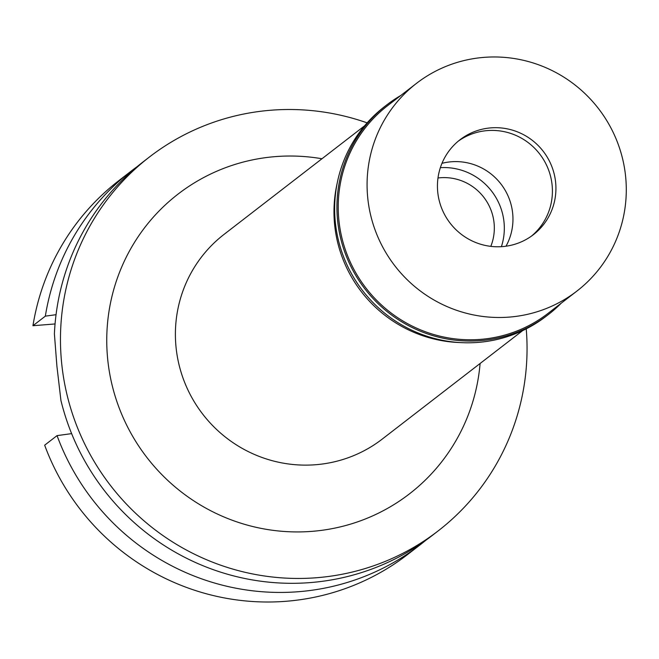 <?xml version="1.0" encoding="UTF-8"?>
<svg xmlns="http://www.w3.org/2000/svg" width="659" height="659" viewBox="0 0 659 659"><rect width="100%" height="100%" fill="white"/><g stroke="black" fill="none" stroke-linecap="round" stroke-linejoin="round"><path stroke-width="0.99" d="M490.807 246.359A49.862 48.881 52.3 0 0 440.237 177.757A49.862 48.881 52.3 0 0 437.988 177.988M440.36 167.658A59.985 58.808 -127.7 0 1 501.4 246.672M441.975 163.325A56.855 55.735 -127.7 0 1 451.283 161.776A56.855 55.735 -127.7 0 1 503.69 187.881A56.855 55.735 -127.7 0 1 505.997 246.211M460.048 342.565A129.353 126.8 -127.7 0 1 337.136 183.441M364.559 125.844L224.076 234.365A129.353 126.8 52.3 0 0 184.644 382.393A129.353 126.8 52.3 0 0 315.694 464.727A129.353 126.8 52.3 0 0 382.22 439.1L522.702 330.579M321.954 158.753A189.339 185.599 52.3 0 0 275.388 156.611A189.339 185.599 52.3 0 0 107.656 358.834A189.339 185.599 52.3 0 0 312.135 531.343A189.339 185.599 52.3 0 0 480.098 363.488M526.236 328.849A236.202 231.548 -127.7 0 1 438.153 530.907A236.202 231.548 -127.7 0 1 316.682 577.721A236.202 231.548 -127.7 0 1 77.358 427.37A236.202 231.548 -127.7 0 1 149.371 157.048A236.202 231.548 -127.7 0 1 270.841 110.234A236.202 231.548 -127.7 0 1 367.129 122.862M149.371 157.048L143.077 161.908A236.202 231.548 52.3 0 0 54.4 333.899L56.905 366.132L60.933 400.466A236.202 231.548 52.3 0 0 310.389 582.581A236.202 231.548 52.3 0 0 431.859 535.767L438.153 530.907M56.048 314.689L45.339 316.147A236.202 231.548 -127.7 0 1 131.265 171.035A236.202 231.548 -127.7 0 1 137.245 166.57M45.339 316.147L32.95 325.719L55.059 323.956M57.053 435.615L44.664 445.187A236.202 231.548 52.3 0 0 407.657 554.466L420.055 544.894A236.202 231.548 -127.7 0 1 57.053 435.615L71.625 433.63M131.265 171.035L118.875 180.607A236.202 231.548 52.3 0 0 32.95 325.719M425.879 540.232A236.202 231.548 -127.7 0 1 420.055 544.894M458.277 141.15A59.985 58.808 -127.7 0 1 487.347 130.589A59.985 58.808 -127.7 0 1 547.695 167.724A59.985 58.808 -127.7 0 1 531.566 236.029M502.504 246.598A59.985 58.808 52.3 0 0 533.353 234.711A59.985 58.808 52.3 0 0 551.641 166.052A59.985 58.808 52.3 0 0 490.864 127.871A59.985 58.808 52.3 0 0 460.015 139.757A59.985 58.808 52.3 0 0 441.728 208.409A59.985 58.808 52.3 0 0 502.504 246.598M483.953 57.374A131.223 128.637 -127.7 0 1 616.906 140.902A131.223 128.637 -127.7 0 1 576.905 291.08A131.223 128.637 -127.7 0 1 509.415 317.086A131.223 128.637 -127.7 0 1 376.462 233.558A131.223 128.637 -127.7 0 1 416.463 83.38A131.223 128.637 -127.7 0 1 483.953 57.374M416.463 83.38L387.607 105.671A131.223 128.637 52.3 0 0 347.606 255.849A131.223 128.637 52.3 0 0 480.559 339.377A131.223 128.637 52.3 0 0 548.049 313.371L576.905 291.08M561.229 303.189A132.352 129.741 -127.7 0 1 548.56 314.401A132.352 129.741 -127.7 0 1 480.493 340.629A132.352 129.741 -127.7 0 1 346.395 256.384A132.352 129.741 -127.7 0 1 386.751 104.921A132.352 129.741 -127.7 0 1 400.796 95.489M386.751 104.921L384.461 106.684A132.352 129.741 52.3 0 0 344.113 258.147A132.352 129.741 52.3 0 0 478.212 342.392A132.352 129.741 52.3 0 0 546.27 316.163L548.56 314.401"/></g></svg>
